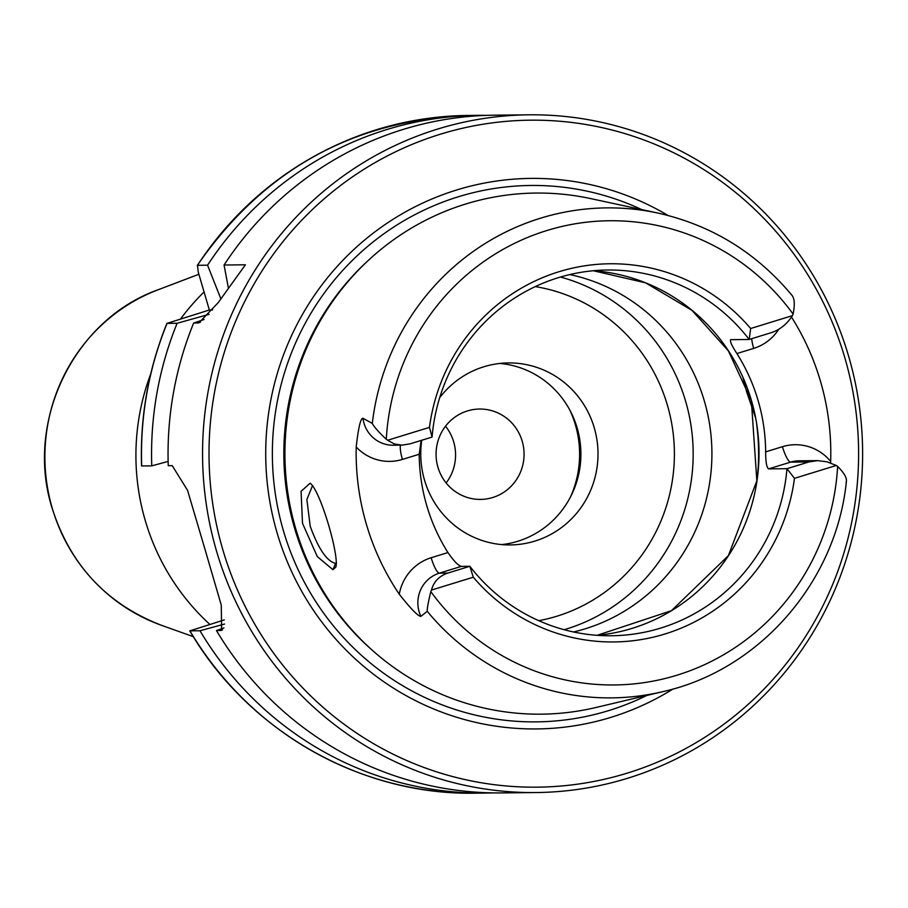 <?xml version="1.0" encoding="UTF-8"?>
<svg xmlns="http://www.w3.org/2000/svg" width="908" height="908" viewBox="0 0 908 908"><rect width="100%" height="100%" fill="white"/><g stroke="black" fill="none" stroke-linecap="round" stroke-linejoin="round"><path stroke-width="1.36" d="M209.839 624.364A225.922 220.02 -90.6 0 1 150.751 373.858M180.692 318.81A225.922 220.02 -90.6 0 1 204.062 291.967M209.044 314.35L177.117 323.271L167.049 323.373L209.339 309.991L198.228 272.014L197.49 265.295L207.557 265.193L220.905 298.936M493.362 792.888A338.888 330.035 -90.6 0 1 485.11 793.081A338.888 330.035 -90.6 0 1 199.976 630.754L189.908 630.856L224.31 619.903M445.533 426.215A45.184 44.004 -90.6 0 1 453.716 441.969A45.184 44.004 -90.6 0 1 446.123 482.954M522.214 441.254A45.184 44.004 -90.6 0 1 480.536 499.411A45.184 44.004 -90.6 0 1 436.067 454.681A45.184 44.004 -90.6 0 1 479.594 409.043A45.184 44.004 -90.6 0 1 522.214 441.254M771.153 332.703C779.893 329.82 786.998 324.133 792.468 315.632L750.644 328.503L749.191 339.467L771.153 332.703M792.468 315.632A30.986 30.18 89.4 0 0 793.104 314.077C795.136 303.783 794.477 297.245 791.129 294.464M730.656 339.683L749.191 339.467A182.894 178.116 -90.6 0 0 607.622 270.005A182.894 178.116 -90.6 0 0 558.295 277.689A182.894 178.116 -90.6 0 0 432.072 437.077L429.473 427.362L387.648 440.244L394.242 443.921L402.028 445.136L410.11 443.83L432.072 437.077M836.291 465.475L827.029 461.82L817.575 460.628L808.937 461.934L786.975 468.687L794.466 478.346L836.291 465.475A30.986 30.18 89.4 0 1 837.641 466.417A232.119 226.058 -90.6 0 1 676.982 675.2A232.119 226.058 -90.6 0 1 430.835 591.63C428.281 601.936 427.089 608.496 427.237 611.3L420.892 616.362A30.986 30.18 -90.6 0 1 439.347 573.152L447.894 573.062C439.245 575.933 433.774 581.608 431.459 590.075L473.284 577.204L469.856 566.297L447.894 573.062M461.309 566.388C458.177 565.536 453.728 560.928 447.95 552.563L431.164 557.728A16.14 3.518 72.9 0 0 439.347 573.152L461.309 566.388L469.856 566.297A182.894 178.116 -90.6 0 0 611.425 635.759A182.894 178.116 -90.6 0 0 786.975 468.687L768.656 468.88L790.618 462.127L808.937 461.934M837.641 466.417C844.735 473.556 847.539 478.879 846.074 482.386L846.37 481.671C836.223 581.994 759.236 670.252 662.942 691.624A245.012 238.611 -90.6 0 1 427.237 611.3M402.028 445.136L393.198 445.226A30.986 30.18 -90.6 0 1 362.962 418.27L372.291 423.389C374.062 426.851 378.727 432.151 386.286 439.29A30.986 30.18 89.4 0 0 387.648 440.244M431.459 590.075A30.986 30.18 89.4 0 0 430.835 591.63M662.942 691.624L595.864 707.514A260.573 253.763 -90.6 0 1 293.42 520.341A260.573 253.763 -90.6 0 1 465.702 204.016A260.573 253.763 -90.6 0 1 590.575 198.58L657.971 213.074A245.012 238.611 -90.6 0 0 540.555 218.192A245.012 238.611 -90.6 0 0 372.291 423.389M791.515 317.108A249.791 243.265 -90.6 0 1 830.672 461.434A47.125 45.888 89.4 0 0 782.435 446.702L765.648 451.866A182.894 178.116 89.4 0 0 736.899 353.553L753.685 348.388A47.125 45.888 89.4 0 0 778.758 329.275M830.627 462.932L830.672 461.434M431.164 557.728A47.125 45.888 89.4 0 0 399.259 594.184C410.881 608.939 418.1 616.328 420.892 616.362M399.259 594.184A247.634 241.165 -90.6 0 1 356.208 446.997A47.125 45.888 89.4 0 0 402.414 459.414L419.201 454.25L421.13 440.437M362.962 418.27C360.635 418.055 358.376 427.623 356.208 446.997M332.952 569.713L335.79 567.182C339.649 556.615 320.513 490.626 310.139 483.215L301.07 491.33L302.5 523.314L317.312 556.615L332.952 569.713L335.574 563.346C326.971 561.394 318.515 549.034 310.218 526.288L306.881 499.525L312.273 486.2L312.976 486.064M755.785 418.463L746.694 391.961L742.96 377.66M336.493 563.119L335.574 563.346M573.527 631.979A182.894 178.116 89.4 0 0 704.392 401.166A182.894 178.116 89.4 0 0 569.804 274.579M197.297 265.431L197.49 265.295A338.888 330.035 -90.6 0 1 467.995 115.452C353.711 119.777 263.479 169.773 197.297 265.42M209.339 309.991L212.665 309.957M228.453 288.335L224.06 265.022L245.398 264.796L218.317 302.512L198.931 322.828L193.62 323.1L204.084 319.502M141.693 465.974A338.888 330.035 -90.6 0 1 167.049 323.373L166.947 323.327C148.458 368.989 139.991 416.522 141.546 465.94L151.761 465.872A338.888 330.035 -90.6 0 1 177.117 323.271M224.06 265.022A338.888 330.035 -90.6 0 1 403.163 129.424A338.888 330.035 -90.6 0 1 494.565 115.18L529.058 114.817A338.888 330.035 -90.6 0 1 862.6 450.243A338.888 330.035 -90.6 0 1 536.106 792.548A338.888 330.035 -90.6 0 1 206.32 504.542A338.888 330.035 -90.6 0 1 437.656 129.061A338.888 330.035 -90.6 0 1 529.058 114.817M151.761 465.872L168.139 461.412M536.106 792.548L501.613 792.911A338.888 330.035 -90.6 0 1 216.479 630.583L223.936 627.939M189.908 630.856L189.772 630.833C248.417 731.371 360.885 795.397 475.043 793.183A338.888 330.035 -90.6 0 1 189.908 630.856M207.557 265.193A338.888 330.035 -90.6 0 1 478.062 115.35A338.888 330.035 -90.6 0 1 486.313 115.373M224.56 624.057L199.976 630.754M193.62 323.1A338.888 330.035 -90.6 0 0 168.252 465.702L172.225 465.656L187.547 490.297L204.731 548.432L221.28 605.148L221.597 630.368L216.479 630.583M730.872 339.649C729.487 340.557 731.508 345.188 736.899 353.553M765.648 451.866C765.66 462.002 766.67 467.677 768.656 468.88M419.201 454.25A182.894 178.116 89.4 0 0 447.95 552.563M473.284 577.204A189.102 184.165 89.4 0 0 664.94 634A189.102 184.165 89.4 0 0 794.466 478.346M750.644 328.503A189.102 184.165 89.4 0 0 558.999 271.719A189.102 184.165 89.4 0 0 429.473 427.362M501.772 544.584A91.004 88.621 89.4 0 0 577.159 427.974A91.004 88.621 89.4 0 0 499.888 363.438M439.699 397.659A91.004 88.621 -90.6 0 1 508.435 362.928A91.004 88.621 -90.6 0 1 594.263 427.793A91.004 88.621 -90.6 0 1 510.33 544.925A91.004 88.621 -90.6 0 1 421.755 440.244M570.655 496.631A102.207 99.54 89.4 0 0 569.759 409.951M564.129 629.709A182.894 178.116 89.4 0 0 685.654 401.359A182.894 178.116 89.4 0 0 560.463 277.042M673.021 689.002A275.283 268.087 -90.6 0 1 288.892 565.491A275.283 268.087 -90.6 0 1 456.701 189.976A275.283 268.087 -90.6 0 1 668.095 215.491M440.391 134.202A333.508 324.792 -90.6 0 1 849.911 530.488A333.508 324.792 -90.6 0 1 311.115 696.322A333.508 324.792 -90.6 0 1 440.391 134.202M158.174 289.743C74.047 319.468 24.595 421.437 52.096 508.071C70.279 565.128 106.803 604.229 161.658 625.374A178.286 173.632 -90.6 0 1 52.233 508.139A178.286 173.632 -90.6 0 1 158.174 289.743L198.886 274.261M782.435 446.702A16.14 3.518 72.9 0 0 790.618 462.127A30.986 30.18 -90.6 0 1 798.983 460.821L817.575 460.628M757.295 477.699A215.162 209.544 89.4 0 0 756.739 425.001M200.418 322.192L197.581 323.055M222.517 629.902L220.44 630.538M400.496 445.147A16.14 3.518 -107.1 0 0 402.414 459.414M751.665 338.707A16.14 3.518 -107.1 0 0 753.685 348.388M751.495 400.678A182.894 178.116 89.4 0 0 593.321 270.743L645.577 282.831L691.998 310.354L728.364 350.851L751.347 400.644L756.852 480.82L728.386 555.651L671.466 610.675L597.112 635.316A182.894 178.116 89.4 0 0 751.495 400.678M386.286 439.29A232.119 226.058 -90.6 0 1 546.945 230.507A232.119 226.058 -90.6 0 1 793.104 314.077M538.762 620.675A169.444 165.018 89.4 0 0 667.425 405.274A169.444 165.018 89.4 0 0 535.277 286.599M646.802 695.449A268.223 261.22 -90.6 0 1 283.398 530.681A268.223 261.22 -90.6 0 1 458.449 196.741A268.223 261.22 -90.6 0 1 641.74 209.589M372.382 650.332A258.417 251.664 -90.6 0 1 294.476 527.843A258.417 251.664 -90.6 0 1 368.319 260.414M161.658 625.374L193.313 636.656M485.11 793.081L475.043 793.183M478.062 115.35L467.995 115.452M791.617 294.896C755.967 252.367 711.418 225.093 657.971 213.074"/></g></svg>
